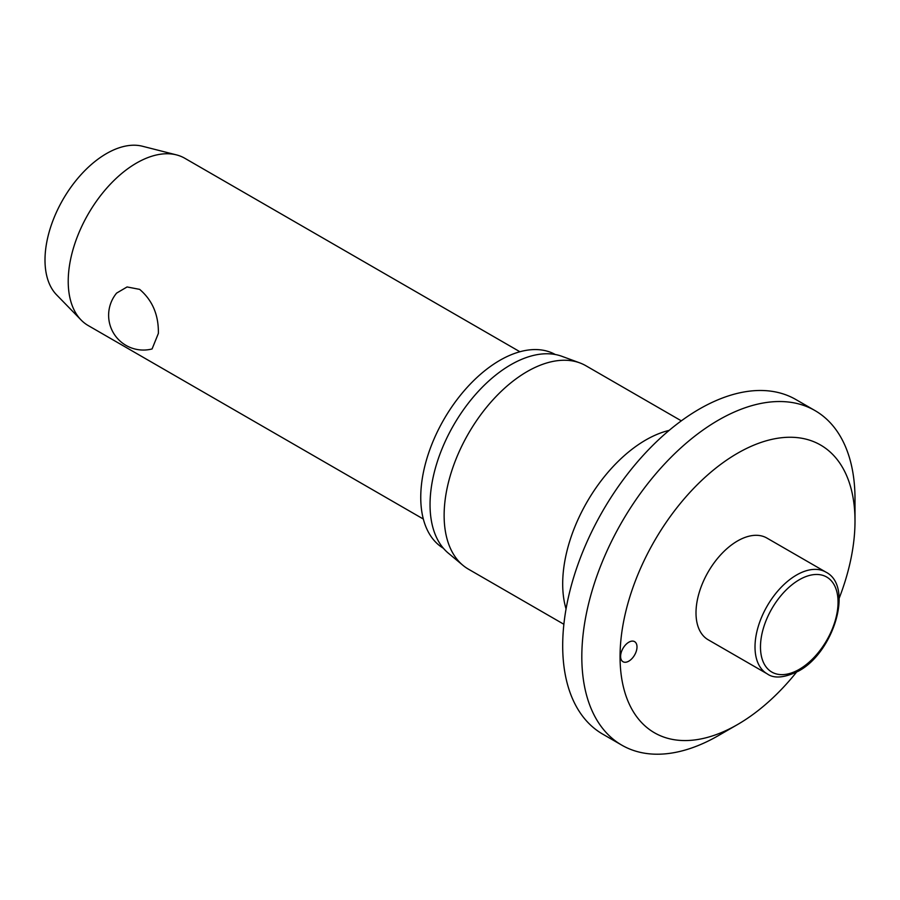 <?xml version="1.0" encoding="UTF-8"?>
<svg xmlns="http://www.w3.org/2000/svg" width="900" height="900" viewBox="0 0 900 900"><rect width="100%" height="100%" fill="white"/><g stroke="black" fill="none" stroke-linecap="round" stroke-linejoin="round"><path stroke-width="1.35" d="M737.528 724.556L718.414 735.592A193.174 111.532 120 0 1 621.821 745.166A193.174 111.532 120 0 1 581.816 656.73A193.174 111.532 120 0 1 666.135 462.33A193.174 111.532 120 0 1 814.995 410.58A193.174 111.532 120 0 1 855 499.005L855 521.089A166.129 95.918 120 0 0 737.528 453.262A166.129 95.918 120 0 0 620.055 656.73A166.129 95.918 120 0 0 737.528 724.556A166.129 95.918 120 0 0 796.466 672.221M814.995 410.58L795.87 399.532A193.174 111.532 120 0 0 647.01 451.294A193.174 111.532 120 0 0 562.691 645.694A193.174 111.532 120 0 0 602.696 734.119L621.821 745.166M681.322 420.84L585.9 365.749A117.45 67.815 120 0 0 579.769 362.88A117.45 67.815 120 0 0 491.614 401.332A117.45 67.815 120 0 0 444.127 515.408A117.45 67.815 120 0 0 462.904 565.301A117.45 67.815 120 0 0 468.45 569.171L563.873 624.274M579.769 362.88L561.926 356.321A114.188 65.925 120 0 0 476.213 393.705A114.188 65.925 120 0 0 430.043 504.619A114.188 65.925 120 0 0 448.301 553.129L462.904 565.301M555.255 354.499A111.87 64.586 120 0 0 469.238 385.144A111.87 64.586 120 0 0 420.75 497.363A111.87 64.586 120 0 0 443.396 548.269M636.998 646.954A11.588 6.694 -60 0 1 631.935 658.62A11.588 6.694 -60 0 1 623.002 661.725A11.588 6.694 -60 0 1 620.606 656.415A11.588 6.694 -60 0 1 625.669 644.749A11.588 6.694 -60 0 1 634.601 641.644A11.588 6.694 -60 0 1 636.998 646.954M767.171 673.83L708.165 639.765A58.725 33.907 -60 0 1 696.004 612.889A58.725 33.907 -60 0 1 721.643 553.781A58.725 33.907 -60 0 1 766.89 538.054L825.896 572.119A58.725 33.907 120 0 0 796.534 575.033A58.725 33.907 120 0 0 755.01 646.954A58.725 33.907 120 0 0 767.171 673.83C773.977 678.825 784.418 677.925 798.469 671.119C833.636 652.59 854.066 586.204 825.896 572.119M519.919 351.754L184.815 158.276A96.581 55.766 120 0 0 176.422 154.879A96.581 55.766 120 0 0 105.379 189.709A96.581 55.766 120 0 0 68.22 281.351A96.581 55.766 120 0 0 81.09 319.995A96.581 55.766 120 0 0 88.222 325.564L423.338 519.041M158.377 333.394L152.078 348.952A34.774 34.774 0 0 1 116.617 293.096L127.08 286.954L139.657 289.373C152.438 300.308 158.681 314.978 158.377 333.394M176.422 154.879L142.38 146.227A86.929 50.186 120 0 0 78.446 177.581A86.929 50.186 120 0 0 45 260.055A86.929 50.186 120 0 0 56.587 294.84L81.09 319.995M839.149 598.298A166.129 95.918 120 0 0 855 521.089M669.139 430.391A117.45 67.815 120 0 0 562.691 583.864A117.45 67.815 120 0 0 566.055 608.94M760.477 646.954A54.866 31.669 120 0 0 799.268 669.352A54.866 31.669 120 0 0 838.058 602.156A54.866 31.669 120 0 0 799.268 579.758A54.866 31.669 120 0 0 760.477 646.954"/></g></svg>
